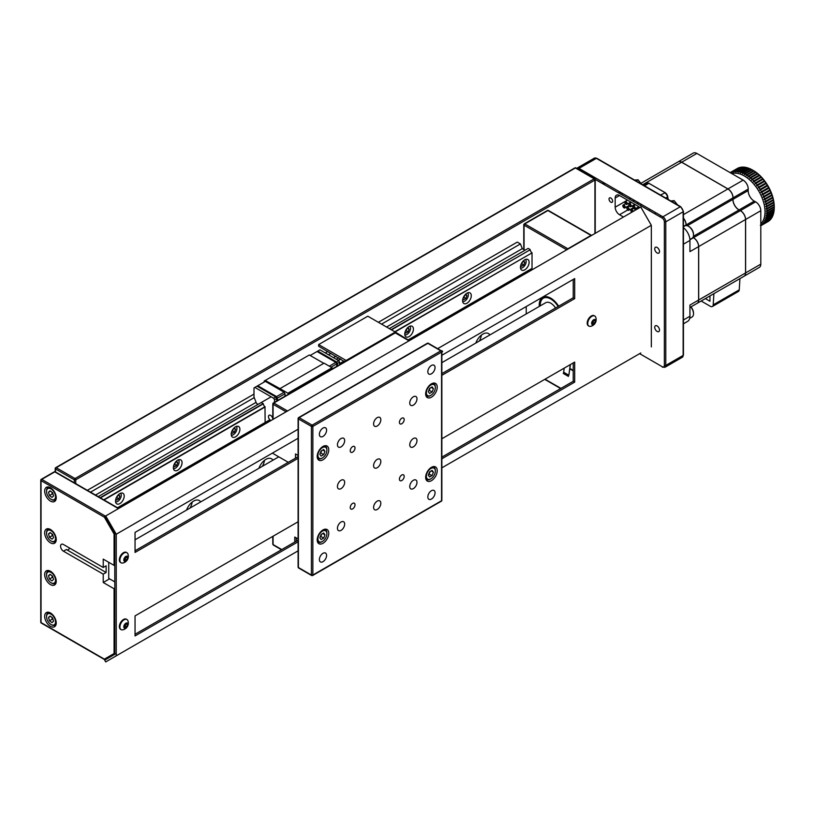 <?xml version="1.0" encoding="UTF-8"?>
<svg xmlns="http://www.w3.org/2000/svg" width="815" height="815" viewBox="0 0 815 815"><rect width="100%" height="100%" fill="white"/><g stroke="black" fill="none" stroke-linecap="round" stroke-linejoin="round"><path stroke-width="1.22" d="M479.302 341.047A11.247 6.489 120 0 0 481.421 335.087M489.876 334.945A11.247 6.489 120 0 0 488.47 333.549A11.247 6.489 120 0 0 482.847 334.109A11.247 6.489 120 0 0 475.817 343.064M262.379 466.292A11.247 6.489 120 0 0 264.498 460.322M272.954 460.18A11.247 6.489 120 0 0 271.548 458.794A11.247 6.489 120 0 0 265.924 459.354A11.247 6.489 120 0 0 258.895 468.299M190.078 508.03A11.247 6.489 120 0 0 192.187 502.071M200.653 501.928A11.247 6.489 120 0 0 199.247 500.542A11.247 6.489 120 0 0 193.624 501.093A11.247 6.489 120 0 0 186.584 510.047M526.235 313.958L526.235 306.562M478.364 300.796A11.247 6.489 120 0 0 479.668 298.636M476.041 300.725A11.247 6.489 120 0 0 475.44 302.487M490.263 293.93A11.247 6.489 120 0 0 489.652 292.87M417.952 335.678A11.247 6.489 120 0 0 417.351 334.608M189.141 467.779A11.247 6.489 120 0 0 190.435 465.62M186.808 467.708A11.247 6.489 120 0 0 186.207 469.471M201.03 460.913A11.247 6.489 120 0 0 200.429 459.854M117.829 507.918A11.247 6.489 120 0 0 118.124 507.368M128.719 502.661A11.247 6.489 120 0 0 128.118 501.602M526.235 273.157L526.235 271.752M103.23 567.474L63.468 544.512A4.095 2.364 -120 0 0 61.42 544.308A4.095 2.364 -120 0 0 60.789 547.588A4.095 2.364 -120 0 0 63.468 551.195L103.23 574.157L106.123 572.487L106.123 565.804L103.23 567.474L103.23 559.121L114.08 565.386L114.08 534.008L115.526 533.662M115.526 653.895L114.08 653.548L114.08 588.766L103.23 582.501L103.23 574.157M103.23 582.501L109.556 578.854M114.803 565.559A1.019 0.591 180 0 1 114.08 565.386M114.08 534.008L104.381 517.199L105.4 516.129L41.769 479.383L54.788 471.875A1.019 0.591 -60 0 1 55.298 471.824L118.715 508.438M104.381 517.199L41.045 480.636L41.045 622.579L105.4 659.732L104.381 659.141L114.08 653.548M114.08 588.766A1.019 0.591 0 0 0 114.803 588.939M50.449 626.338A8.181 4.727 -120 0 0 54.544 626.745A8.181 4.727 -120 0 0 54.544 617.291A8.181 4.727 -120 0 0 46.363 612.574A8.181 4.727 -120 0 0 45.11 619.125A8.181 4.727 -120 0 0 50.449 626.338M52.384 575.981A8.181 4.727 -120 0 0 52.741 576.623M50.449 584.589A8.181 4.727 -120 0 0 54.544 584.997A8.181 4.727 -120 0 0 54.544 575.553A8.181 4.727 -120 0 0 46.363 570.826A8.181 4.727 -120 0 0 45.11 577.377A8.181 4.727 -120 0 0 50.449 584.589M52.384 534.232A8.181 4.727 -120 0 0 52.741 534.874M50.449 542.841A8.181 4.727 -120 0 0 54.544 543.248A8.181 4.727 -120 0 0 54.544 533.805A8.181 4.727 -120 0 0 46.363 529.078A8.181 4.727 -120 0 0 45.11 535.638A8.181 4.727 -120 0 0 50.449 542.841M50.449 501.093A8.181 4.727 -120 0 0 54.544 501.5A8.181 4.727 -120 0 0 54.544 492.056A8.181 4.727 -120 0 0 46.363 487.329A8.181 4.727 -120 0 0 45.11 493.89A8.181 4.727 -120 0 0 50.449 501.093M69.244 547.853A4.095 2.364 60 0 1 68.399 549.728A4.095 2.364 60 0 1 66.361 549.524L106.123 572.487M425.654 393.849A8.181 4.727 120 0 0 427.355 397.598A8.181 4.727 120 0 0 435.536 392.871A8.181 4.727 120 0 0 435.536 383.427A8.181 4.727 120 0 0 429.23 385.617A8.181 4.727 120 0 0 425.654 393.849M425.654 477.346A8.181 4.727 120 0 0 427.355 481.084A8.181 4.727 120 0 0 435.536 476.368A8.181 4.727 120 0 0 435.536 466.913A8.181 4.727 120 0 0 429.23 469.114A8.181 4.727 120 0 0 425.654 477.346M317.198 539.958A8.181 4.727 120 0 0 318.889 543.707A8.181 4.727 120 0 0 327.07 538.98A8.181 4.727 120 0 0 327.07 529.536A8.181 4.727 120 0 0 320.764 531.726A8.181 4.727 120 0 0 317.198 539.958M317.198 456.471A8.181 4.727 120 0 0 318.889 460.21A8.181 4.727 120 0 0 327.07 455.493A8.181 4.727 120 0 0 327.07 446.039A8.181 4.727 120 0 0 320.764 448.24A8.181 4.727 120 0 0 317.198 456.471M399.411 422.364A3.372 1.946 120 0 0 400.104 423.902A3.372 1.946 120 0 0 403.486 421.956A3.372 1.946 120 0 0 403.486 418.064A3.372 1.946 120 0 0 400.878 418.961A3.372 1.946 120 0 0 399.411 422.364M399.411 479.139A3.372 1.946 120 0 0 400.104 480.687A3.372 1.946 120 0 0 403.486 478.731A3.372 1.946 120 0 0 403.486 474.839A3.372 1.946 120 0 0 400.878 475.746A3.372 1.946 120 0 0 399.411 479.139M350.236 507.521A3.372 1.946 120 0 0 350.939 509.069A3.372 1.946 120 0 0 354.311 507.124A3.372 1.946 120 0 0 354.311 503.222A3.372 1.946 120 0 0 351.713 504.128A3.372 1.946 120 0 0 350.236 507.521M350.236 450.746A3.372 1.946 120 0 0 350.939 452.294A3.372 1.946 120 0 0 354.311 450.349A3.372 1.946 120 0 0 354.311 446.447A3.372 1.946 120 0 0 351.713 447.353A3.372 1.946 120 0 0 350.236 450.746M409.751 403.028A5.114 2.954 120 0 0 410.811 405.371A5.114 2.954 120 0 0 415.925 402.416A5.114 2.954 120 0 0 415.925 396.518A5.114 2.954 120 0 0 411.983 397.883A5.114 2.954 120 0 0 409.751 403.028M373.596 423.902A5.114 2.954 120 0 0 374.656 426.245A5.114 2.954 120 0 0 379.77 423.291A5.114 2.954 120 0 0 379.77 417.392A5.114 2.954 120 0 0 375.827 418.757A5.114 2.954 120 0 0 373.596 423.902M409.751 486.524A5.114 2.954 120 0 0 410.811 488.868A5.114 2.954 120 0 0 415.925 485.913A5.114 2.954 120 0 0 415.925 480.015A5.114 2.954 120 0 0 411.983 481.38A5.114 2.954 120 0 0 409.751 486.524M409.751 444.776A5.114 2.954 120 0 0 410.811 447.119A5.114 2.954 120 0 0 415.925 444.165A5.114 2.954 120 0 0 415.925 438.266A5.114 2.954 120 0 0 411.983 439.631A5.114 2.954 120 0 0 409.751 444.776M373.596 507.399A5.114 2.954 120 0 0 374.656 509.742A5.114 2.954 120 0 0 379.77 506.787A5.114 2.954 120 0 0 379.77 500.889A5.114 2.954 120 0 0 375.827 502.254A5.114 2.954 120 0 0 373.596 507.399M373.596 465.65A5.114 2.954 120 0 0 374.656 467.993A5.114 2.954 120 0 0 379.77 465.039A5.114 2.954 120 0 0 379.77 459.14A5.114 2.954 120 0 0 375.827 460.506A5.114 2.954 120 0 0 373.596 465.65M337.441 528.273A5.114 2.954 120 0 0 338.5 530.616A5.114 2.954 120 0 0 343.614 527.662A5.114 2.954 120 0 0 343.614 521.753A5.114 2.954 120 0 0 339.672 523.128A5.114 2.954 120 0 0 337.441 528.273M337.441 486.524A5.114 2.954 120 0 0 338.5 488.868A5.114 2.954 120 0 0 343.614 485.913A5.114 2.954 120 0 0 343.614 480.015A5.114 2.954 120 0 0 339.672 481.38A5.114 2.954 120 0 0 337.441 486.524M337.441 444.776A5.114 2.954 120 0 0 338.5 447.119A5.114 2.954 120 0 0 343.614 444.165A5.114 2.954 120 0 0 343.614 438.266A5.114 2.954 120 0 0 339.672 439.631A5.114 2.954 120 0 0 337.441 444.776M427.824 371.721A5.114 2.954 120 0 0 428.884 374.065A5.114 2.954 120 0 0 433.998 371.11A5.114 2.954 120 0 0 433.998 365.212A5.114 2.954 120 0 0 430.055 366.577A5.114 2.954 120 0 0 427.824 371.721M427.824 496.967A5.114 2.954 120 0 0 428.884 499.3A5.114 2.954 120 0 0 433.998 496.355A5.114 2.954 120 0 0 433.998 490.447A5.114 2.954 120 0 0 430.055 491.822A5.114 2.954 120 0 0 427.824 496.967M319.368 559.579A5.114 2.954 120 0 0 320.427 561.922A5.114 2.954 120 0 0 325.531 558.968A5.114 2.954 120 0 0 325.531 553.069A5.114 2.954 120 0 0 321.599 554.434A5.114 2.954 120 0 0 319.368 559.579M319.368 434.344A5.114 2.954 120 0 0 320.427 436.687A5.114 2.954 120 0 0 325.531 433.733A5.114 2.954 120 0 0 325.531 427.824A5.114 2.954 120 0 0 321.599 429.199A5.114 2.954 120 0 0 319.368 434.344M603.681 182.611A8.181 4.727 60 0 1 603.263 184.047M592.546 177.507A8.181 4.727 60 0 1 592.24 176.009M622.762 193.634L621.315 194.469L622.762 193.634M623.485 217.014L619.512 214.712A6.133 3.545 60 0 1 615.172 207.204L615.172 198.014A6.133 3.545 60 0 1 616.446 195.203A6.133 3.545 60 0 1 619.512 195.508L638.308 206.368A6.133 3.545 60 0 1 639.836 207.57M641.568 204.484L640.121 205.319M657.114 325.929A3.372 1.946 60 0 1 659.315 328.903A3.372 1.946 60 0 1 658.795 331.603A3.372 1.946 60 0 1 655.423 329.657A3.372 1.946 60 0 1 655.423 325.766A3.372 1.946 60 0 1 657.114 325.929M657.114 247.444A3.372 1.946 60 0 1 659.315 250.419A3.372 1.946 60 0 1 658.795 253.119A3.372 1.946 60 0 1 655.423 251.173A3.372 1.946 60 0 1 655.423 247.281A3.372 1.946 60 0 1 657.114 247.444M610.832 198.014A2.557 1.477 60 0 1 612.503 200.266A2.557 1.477 60 0 1 612.116 202.314A2.557 1.477 60 0 1 609.559 200.847A2.557 1.477 60 0 1 609.559 197.892A2.557 1.477 60 0 1 610.832 198.014M576.704 168.359L576.969 168.175A4.095 2.364 60 0 1 579.017 168.379A1.019 0.591 120 0 0 578.344 169.306M664.347 365.426L664.347 221.812A1.019 0.591 0 0 0 665.784 221.812L665.784 365.426A4.095 2.364 60 0 1 664.938 367.29L662.381 367.147A1.019 0.591 120 0 1 662.177 366.679L639.632 353.659L662.177 366.679A3.066 1.773 -120 0 0 664.347 365.426A1.019 0.591 0 0 0 665.784 365.426L683.143 355.401A1.019 0.591 0 0 0 683.439 354.983L682.298 357.276A4.095 2.364 -120 0 0 683.143 355.401L683.143 211.788A4.095 2.364 -120 0 0 680.25 206.786L596.376 158.355L579.007 168.379L662.901 216.8A1.019 0.591 120 0 0 662.177 218.053L594.206 178.811A1.019 0.591 60 0 1 594.93 180.064L75.754 479.801A1.019 0.591 -120 0 0 75.031 478.548L594.206 178.811L575.4 167.961L56.235 467.698L75.031 478.548A1.019 0.591 -60 0 0 74.308 479.801L55.512 468.951A1.019 0.591 180 0 1 55.512 468.116A1.019 0.591 -120 0 1 55.726 467.647A1.019 1.019 0 0 0 55.216 468.533L55.216 471.773M591.262 235.617A1.019 0.591 -120 0 0 591.007 235.413A1.019 0.591 120 0 1 591.527 235.362A1.019 1.019 0 0 1 591.609 235.423A1.019 0.591 120 0 0 591.527 235.362L548.434 210.494A1.019 0.591 120 0 0 547.925 210.545L524.789 223.901A1.019 0.591 -120 0 0 524.065 224.319A1.019 0.591 0 0 0 524.065 225.154L524.789 223.901L567.872 248.779A1.019 0.591 60 0 1 568.126 248.972M569.848 368.889L573.23 370.845M558.632 306.226A16.361 9.444 -120 0 0 545.581 296.629A16.361 9.444 -120 0 0 539.316 306.399A16.361 9.444 60 0 1 550.818 298.209A16.361 9.444 60 0 1 558.632 306.226M524.789 223.901A1.019 0.591 120 0 0 524.065 225.154L524.065 249.696M548.434 210.494A1.019 1.019 0 0 0 547.415 210.494A1.019 0.591 60 0 1 547.925 210.545L591.007 235.413L567.872 248.779A1.019 0.591 120 0 0 567.291 249.461M273.809 544.97A1.019 0.591 -60 0 1 273.086 544.552L281.766 549.565M298.096 538.959L294.775 537.044L294.775 542.046M272.791 536.382L272.791 544.135A1.019 0.591 0 0 0 273.086 544.552L273.086 536.209M286.106 411.799L273.086 404.281L273.086 403.445A1.019 0.591 0 0 0 273.086 404.281A1.019 0.591 -60 0 1 273.809 403.028L287.552 410.964M409.028 340.833L395.285 332.897L273.809 403.028A1.019 0.591 60 0 0 273.086 403.445L273.809 403.038M272.791 452.885L272.791 453.13A1.019 0.591 0 0 0 273.086 453.548L288.276 462.309M298.096 455.463L295.499 453.965L295.499 458.142M105.706 661.923L104.677 660.15L114.803 654.302L114.803 534.08L104.677 516.547L105.706 515.956L116.25 534.222L116.25 655.831L105.706 661.923L298.096 550.848L116.25 655.831M640.784 352.997L441.862 467.841L640.784 352.997M437.645 348.657L651.328 225.297L640.784 207.03L105.706 515.956M298.096 429.23L116.25 534.222M441.862 373.637L573.23 297.791L574.677 298.626L574.677 278.587L441.862 355.269M573.23 297.791L573.23 279.423M298.096 438.276L135.046 532.409L135.046 552.448L298.096 458.315M441.862 375.308L574.677 298.626M135.046 550.777L298.096 456.645M298.096 521.763L135.046 615.895L135.046 635.934L298.096 541.802M441.862 458.804L574.677 382.123L574.677 362.084L441.862 438.765M125.805 624.066A3.576 2.068 120 0 0 125.826 623.974A2.048 1.182 120 0 1 125.612 624.871L124.226 626.501A2.048 1.182 120 0 0 124.359 626.429A2.048 1.182 120 0 0 125.612 624.871L125.999 623.883M125.805 557.277A3.576 2.068 120 0 0 125.826 557.185A2.048 1.182 120 0 1 125.612 558.071L124.226 559.711A2.048 1.182 120 0 0 124.359 559.63A2.048 1.182 120 0 0 125.612 558.071L125.999 557.083M651.328 225.297L651.328 346.915M441.862 457.134L573.23 381.288L574.677 382.123M135.046 634.274L298.096 540.131M573.23 381.288L573.23 362.92M344.674 361.779L318.645 346.253L318.645 344.582L346.12 360.454L395.285 332.062L367.81 316.2L318.645 344.582M409.324 340.66L395.285 332.062M441.862 362.665L545.704 302.711A10.228 5.909 60 0 1 555.555 307.999M540.284 305.849A15.342 8.853 60 0 1 543.299 298.198M539.988 306.012A15.342 8.853 60 0 1 543.147 298.28A15.342 8.853 60 0 1 550.818 299.044A15.342 8.853 60 0 1 558.122 306.522M705.342 298.585L709.967 301.255L709.967 295.916M713.909 293.634L713.207 304.861A4.095 2.364 60 0 1 712.371 306.511A4.095 2.364 60 0 1 710.323 306.308L701.144 301.01M712.371 306.511L738.4 291.475A4.095 2.364 -120 0 0 739.236 289.834L739.949 278.608M698.689 300.002L745.542 272.954A7.162 4.136 -120 0 1 744.064 276.234L697.202 303.282A7.162 4.136 -120 0 0 697.202 303.282A7.162 4.136 -120 0 0 698.689 300.002L698.689 246.568A7.162 4.136 -120 0 0 693.473 237.715L692.923 237.42M683.439 218.094A7.162 4.136 -120 0 1 686.108 224.95L686.087 225.572M745.542 272.954L745.542 219.52A7.162 4.136 -120 0 0 740.336 210.667L739.022 209.954A8.384 4.839 60 0 1 732.919 199.39L732.96 197.892A7.162 4.136 -120 0 0 727.897 188.958L681.625 162.236A7.162 4.136 -120 0 0 678.049 161.89L640.875 183.344M693.504 313.398A6.337 3.657 60 0 0 693.514 313.082A6.337 3.657 60 0 0 690.937 306.909L731.483 283.498A7.162 4.136 -120 0 0 731.503 283.477A7.162 4.136 60 0 0 731.554 283.447L746.734 274.686A7.162 4.136 -120 0 0 746.764 274.665M744.136 276.183L759.315 267.422A7.162 4.136 -120 0 0 760.803 264.142L760.803 210.708A7.162 4.136 -120 0 0 755.587 201.855L740.407 210.627A7.162 4.136 60 0 1 745.613 219.48L745.613 272.913A7.162 4.136 60 0 1 744.136 276.183A7.162 4.136 60 0 1 744.095 276.204M740.407 210.627L739.093 209.913A8.384 4.839 60 0 1 732.991 199.349L733.031 197.851L748.221 189.09A7.162 4.136 -120 0 0 743.158 180.146L696.876 153.434A7.162 4.136 -120 0 0 693.3 153.077L678.121 161.839A7.162 4.136 60 0 1 681.697 162.195L727.968 188.917A7.162 4.136 60 0 1 733.031 197.851M755.587 201.855L754.283 201.142A8.384 4.839 60 0 1 748.18 190.578L748.221 189.09M683.439 323.799L687.605 321.395A11.247 6.489 -120 0 0 689.938 316.24L689.938 305.055L698.618 300.042L698.618 246.609A7.162 4.136 -120 0 0 693.402 237.756L692.893 237.481M698.618 246.609L689.938 251.621L689.938 240.435A11.247 6.489 -120 0 0 683.439 227.65M686.016 225.582L686.036 224.991A7.162 4.136 -120 0 0 683.439 218.216M689.938 307.479L697.131 303.323A7.162 4.136 -120 0 0 698.618 300.042M108.731 562.299L108.731 578.365L114.803 581.879M573.23 370.387L569.899 368.462M563.491 373.413L563.654 372.241L568.86 375.246L570.276 364.621M563.654 372.241L564.204 368.136M570.429 364.539L568.86 375.246M752.928 170.264A29.656 17.125 60 0 1 753.284 170.467A29.656 17.125 60 0 1 774.25 206.786A29.656 17.125 60 0 1 774.25 207.193L774.23 206.613A30.675 17.716 -120 0 0 774.138 204.952L774.077 204.351A30.675 17.716 -120 0 0 773.853 202.629L773.751 202.008A30.675 17.716 -120 0 0 773.415 200.256L773.272 199.614A30.675 17.716 -120 0 0 772.814 197.831L772.63 197.189A30.675 17.716 -120 0 0 772.06 195.396L771.836 194.744A30.675 17.716 -120 0 0 771.163 192.951L770.898 192.309A30.675 17.716 -120 0 0 770.114 190.527L769.818 189.895A30.675 17.716 -120 0 0 768.942 188.133L768.606 187.511A30.675 17.716 -120 0 0 767.638 185.8L767.272 185.188A30.675 17.716 -120 0 0 766.222 183.528L765.835 182.947A30.675 17.716 -120 0 0 764.704 181.348L764.287 180.798A30.675 17.716 -120 0 0 763.085 179.28L762.646 178.75A30.675 17.716 -120 0 0 761.393 177.324L760.935 176.835A30.675 17.716 -120 0 0 759.631 175.5L759.162 175.052A30.675 17.716 -120 0 0 757.818 173.839L757.339 173.422A30.675 17.716 -120 0 0 755.963 172.332L755.474 171.955A30.675 17.716 -120 0 0 754.089 170.997L753.59 170.671A30.675 17.716 -120 0 0 752.561 170.05A30.675 17.716 -120 0 0 752.194 169.846L744.961 174.013A30.675 17.716 60 0 1 746.357 174.848L753.59 170.671M760.803 223.799A29.259 16.891 -120 0 0 758.948 191.403A29.259 16.891 -120 0 0 731.819 173.605M737.218 168.532L730.128 172.627A30.675 17.716 60 0 1 730.739 172.311L737.962 168.135A30.675 17.716 -120 0 0 737.218 168.532A30.675 17.716 -120 0 0 736.964 168.674M738.869 168.338L737.962 168.135M730.739 172.311L730.77 173.014L731.106 172.148A30.675 17.716 60 0 1 732.186 171.751L739.419 167.574A30.675 17.716 -120 0 0 738.339 167.971L731.106 172.148M740.315 167.819L739.419 167.574M732.186 171.751L732.216 172.495L732.593 171.639A30.675 17.716 60 0 1 733.745 171.405L740.978 167.228A30.675 17.716 -120 0 0 739.816 167.462L732.593 171.639M741.844 167.503L740.978 167.228M733.745 171.405L733.745 172.179L734.172 171.344A30.675 17.716 60 0 1 735.385 171.262L742.618 167.095A30.675 17.716 -120 0 0 741.395 167.177L734.172 171.344M743.463 167.401L742.618 167.095M735.385 171.262L735.364 172.077L735.833 171.262A30.675 17.716 60 0 1 737.106 171.344L744.34 167.167A30.675 17.716 -120 0 0 743.066 167.095L735.833 171.262M745.165 167.503L744.34 167.167M737.106 171.344L737.066 172.179L737.565 171.395A30.675 17.716 60 0 1 738.889 171.629L746.112 167.462A30.675 17.716 -120 0 0 744.798 167.228L737.565 171.395M746.917 167.809L746.112 167.462M738.889 171.629L738.818 172.485L739.368 171.741A30.675 17.716 60 0 1 740.713 172.128L747.946 167.961A30.675 17.716 -120 0 0 746.591 167.564L739.368 171.741M748.71 168.328L747.946 167.961M740.713 172.128L740.611 173.004L741.202 172.301A30.675 17.716 60 0 1 742.577 172.841L749.81 168.664A30.675 17.716 -120 0 0 748.435 168.124L741.202 172.301M750.544 169.051L749.81 168.664M742.577 172.841L742.445 173.727L743.076 173.055A30.675 17.716 60 0 1 744.462 173.748L751.695 169.571A30.675 17.716 -120 0 0 750.309 168.878L743.076 173.055M752.388 169.958L751.695 169.571M744.462 173.748L744.299 174.634L744.961 174.013M746.357 174.848L746.153 175.745L746.856 175.164A30.675 17.716 60 0 1 748.241 176.132L755.474 171.955M754.089 170.997L746.856 175.164M748.241 176.132L747.997 177.028L748.741 176.498A30.675 17.716 60 0 1 750.106 177.599L757.339 173.422M755.963 172.332L748.741 176.498M750.106 177.599L749.81 178.485L750.595 178.006A30.675 17.716 60 0 1 751.929 179.219L759.162 175.052M757.818 173.839L750.595 178.006M751.929 179.219L751.593 180.095L759.692 175.419M751.593 180.095L752.408 179.677A30.675 17.716 60 0 1 753.712 181.001L760.935 176.835M759.631 175.5L752.408 179.677M753.712 181.001L753.335 181.857L761.434 177.181M753.335 181.857L754.16 181.501A30.675 17.716 60 0 1 755.423 182.927L762.646 178.75M761.393 177.324L754.16 181.501M755.423 182.927L754.996 183.762L763.095 179.086M754.996 183.762L755.862 183.457A30.675 17.716 60 0 1 757.053 184.964L764.287 180.798M763.085 179.28L755.862 183.457M757.053 184.964L756.595 185.779L764.694 181.103M756.595 185.779L757.471 185.525A30.675 17.716 60 0 1 758.602 187.124L765.835 182.947M764.704 181.348L757.471 185.525M758.602 187.124L766.192 183.222M758.093 187.898L758.989 187.705A30.675 17.716 60 0 1 760.049 189.365L767.272 185.188M766.222 183.528L758.989 187.705M760.049 189.365L767.598 185.433M759.499 190.109L760.405 189.976A30.675 17.716 60 0 1 761.373 191.688L768.606 187.511M767.638 185.8L760.405 189.976M761.373 191.688L768.881 187.715M760.782 192.391L761.709 192.309A30.675 17.716 60 0 1 762.585 194.062L769.818 189.895M768.942 188.133L761.709 192.309M762.585 194.062L770.053 190.058M761.954 194.734L762.891 194.704A30.675 17.716 60 0 1 763.665 196.486L770.898 192.309M770.114 190.527L762.891 194.704M763.665 196.486L771.092 192.432M762.993 197.108L763.93 197.128A30.675 17.716 60 0 1 764.602 198.921L771.836 194.744M771.163 192.951L763.93 197.128M764.602 198.921L771.999 194.816M763.9 199.492L764.827 199.563A30.675 17.716 60 0 1 765.397 201.366L772.63 197.189M772.06 195.396L764.827 199.563M765.397 201.366L772.752 197.21M764.653 201.886L765.58 202.008A30.675 17.716 60 0 1 766.039 203.791L773.272 199.614M772.814 197.831L765.58 202.008M766.039 203.791L773.364 199.583M765.265 204.259L766.182 204.422A30.675 17.716 60 0 1 766.528 206.185L773.751 202.008M773.415 200.256L766.182 204.422M766.528 206.185L765.713 206.603L766.62 206.806A30.675 17.716 60 0 1 766.844 208.518L774.077 204.351M773.853 202.629L766.62 206.806M766.844 208.518L766.008 208.885L766.905 209.129A30.675 17.716 60 0 1 767.007 210.79L774.23 206.613M774.138 204.952L766.905 209.129M767.007 210.79L766.141 211.095L767.017 211.37A30.675 17.716 60 0 1 766.997 212.97L774.23 208.793A30.675 17.716 -120 0 0 774.25 207.621A30.675 17.716 -120 0 0 774.25 207.204L767.017 211.37M766.997 212.97L766.11 213.224L766.966 213.53A30.675 17.716 60 0 1 766.823 215.048L774.056 210.871A30.675 17.716 -120 0 0 774.199 209.353L774.209 208.548M774.199 209.353L766.966 213.53M766.823 215.048L765.927 215.242L766.752 215.578A30.675 17.716 60 0 1 766.487 217.004L773.72 212.827A30.675 17.716 -120 0 0 773.985 211.401L774.026 210.565M773.985 211.401L766.752 215.578M766.487 217.004L765.57 217.147L766.375 217.493A30.675 17.716 60 0 1 765.988 218.828L773.221 214.651A30.675 17.716 -120 0 0 773.598 213.326L773.669 212.471M773.598 213.326L766.375 217.493M765.988 218.828L765.071 218.909L765.835 219.286A30.675 17.716 60 0 1 765.336 220.498L772.569 216.321A30.675 17.716 -120 0 0 773.058 215.109L773.16 214.233M773.058 215.109L765.835 219.286M765.336 220.498L764.409 220.529L765.132 220.916A30.675 17.716 60 0 1 764.531 222.006L771.764 217.839A30.675 17.716 -120 0 0 772.365 216.739L772.508 215.853M772.365 216.739L765.132 220.916M764.531 222.006L763.594 221.986L764.287 222.383A30.675 17.716 60 0 1 763.573 223.351L770.807 219.174A30.675 17.716 -120 0 0 771.52 218.206L771.693 217.31M771.52 218.206L764.287 222.383M763.573 223.351L762.646 223.279L763.298 223.667A30.675 17.716 60 0 1 762.483 224.502L769.717 220.325A30.675 17.716 -120 0 0 770.532 219.5L770.745 218.603M770.532 219.5L763.298 223.667M762.483 224.502L761.556 224.38L762.178 224.777A30.675 17.716 60 0 1 761.261 225.47L768.494 221.293A30.675 17.716 -120 0 0 769.401 220.6L769.655 219.704M769.401 220.6L762.178 224.777M761.261 225.47L760.344 225.297L760.915 225.684A30.675 17.716 60 0 1 760.803 225.755L767.893 221.66A30.675 17.716 -120 0 0 768.148 221.507L768.443 220.631M768.148 221.507L760.915 225.684M626.022 204.27A1.681 0.968 -120 0 0 626.867 204.351A1.681 0.968 -120 0 0 626.867 202.415A1.681 0.968 -120 0 0 625.187 201.448A1.681 0.968 -120 0 0 624.932 202.792A1.681 0.968 -120 0 0 626.022 204.27M626.022 201.947A1.161 0.672 60 0 1 626.613 203.903A1.161 0.672 60 0 1 625.441 201.886A1.161 0.672 60 0 1 626.022 201.947M630.036 204.259A1.161 0.672 60 0 1 630.616 206.215A1.161 0.672 60 0 1 629.445 204.198A1.161 0.672 60 0 1 630.036 204.259M634.039 208.895A1.681 0.968 -120 0 0 634.875 208.976A1.681 0.968 -120 0 0 634.875 207.041A1.681 0.968 -120 0 0 633.204 206.073A1.681 0.968 -120 0 0 632.939 207.417A1.681 0.968 -120 0 0 634.039 208.895M633.214 207.051A1.161 0.672 60 0 1 634.62 207.183A1.161 0.672 60 0 1 633.724 208.222A1.161 0.672 60 0 1 633.214 207.051M638.165 208.538A1.681 0.968 -120 0 0 637.208 208.385A1.681 0.968 -120 0 0 636.861 209.292M633.184 211.411A1.681 0.968 -120 0 0 632.338 209.964A1.681 0.968 -120 0 0 631.197 209.659A1.681 0.968 -120 0 0 630.891 210.8A1.681 0.968 -120 0 0 631.727 212.257M632.053 212.073A1.161 0.672 60 0 1 632.033 210.158A1.161 0.672 60 0 1 632.858 211.605M628.029 210.168A1.681 0.968 -120 0 0 628.864 210.25A1.681 0.968 -120 0 0 628.864 208.314A1.681 0.968 -120 0 0 627.193 207.346A1.681 0.968 -120 0 0 626.939 208.691A1.681 0.968 -120 0 0 628.029 210.168M628.029 207.845A1.161 0.672 60 0 1 628.61 209.801A1.161 0.672 60 0 1 627.448 207.784A1.161 0.672 60 0 1 628.029 207.845M624.025 207.856A1.681 0.968 -120 0 0 624.861 207.937A1.681 0.968 -120 0 0 624.861 206.001A1.681 0.968 -120 0 0 623.19 205.034A1.681 0.968 -120 0 0 622.925 206.378A1.681 0.968 -120 0 0 624.025 207.856M624.025 205.533A1.161 0.672 60 0 1 624.606 207.489A1.161 0.672 60 0 1 623.444 205.472A1.161 0.672 60 0 1 624.025 205.533M670.755 200.959L674.168 200.653L677.581 204.901M674.168 200.653L672.192 201.784M668.218 199.492L667.648 196.507A3.474 2.007 -120 0 0 665.223 192.768L660.466 195.019M649.29 183.558L664.795 192.513A4.095 2.364 -120 0 1 667.638 196.924L667.984 199.359M634.579 180.074L638.064 179.799L641.415 184.017M638.064 179.799L636.087 180.94M630.036 206.582A1.681 0.968 -120 0 0 630.871 206.664A1.681 0.968 -120 0 0 630.871 204.728A1.681 0.968 -120 0 0 629.19 203.76A1.681 0.968 -120 0 0 628.936 205.105A1.681 0.968 -120 0 0 630.036 206.582M49.318 612.452A7.162 4.136 -120 0 0 48.024 612.788A7.162 4.136 -120 0 0 46.547 616.069A7.162 4.136 -120 0 0 46.557 616.415M51.304 624.657A7.162 4.136 -120 0 0 51.61 624.83A7.162 4.136 -120 0 0 55.186 625.187A7.162 4.136 -120 0 0 56.123 624.239M55.175 619.736A6.337 3.657 -120 0 0 50.153 613.746A6.337 3.657 -120 0 0 46.547 616.731A6.337 3.657 -120 0 0 51.029 624.504A6.337 3.657 -120 0 0 55.175 619.736M49.46 620.765L52.007 622.629L53.566 621.183L52.588 617.882L50.051 616.018L48.482 617.464L49.46 620.765L52.354 619.094L51.834 617.322M50.469 616.323L48.482 617.464M53.118 619.655L52.354 619.094M49.318 570.704A7.162 4.136 -120 0 0 46.547 574.32A7.162 4.136 -120 0 0 46.557 574.667M51.304 582.908A7.162 4.136 -120 0 0 51.61 583.092A7.162 4.136 -120 0 0 56.123 582.491M55.175 577.988A6.337 3.657 -120 0 0 50.153 571.998A6.337 3.657 -120 0 0 46.547 574.993A6.337 3.657 -120 0 0 51.029 582.756A6.337 3.657 -120 0 0 55.175 577.988M49.46 579.017L52.007 580.881L53.566 579.434L52.588 576.134L50.051 574.28L48.482 575.716L49.46 579.017L52.354 577.356L51.834 575.573M50.469 574.575L48.482 575.716M53.118 577.906L52.354 577.356M49.318 528.966A7.162 4.136 -120 0 0 46.547 532.572A7.162 4.136 -120 0 0 46.557 532.918M51.304 541.16A7.162 4.136 -120 0 0 51.61 541.343A7.162 4.136 -120 0 0 56.123 540.742M55.175 536.25A6.337 3.657 -120 0 0 50.153 530.249A6.337 3.657 -120 0 0 46.547 533.244A6.337 3.657 -120 0 0 51.029 541.007A6.337 3.657 -120 0 0 55.175 536.25M49.46 537.279L52.007 539.133L53.566 537.686L52.588 534.385L50.051 532.531L48.482 533.978L49.46 537.279L52.354 535.608L51.834 533.825A3.138 1.813 -120 0 0 51.865 533.957M50.469 532.827L48.482 533.978M53.118 536.158L52.354 535.608M49.318 487.217A7.162 4.136 -120 0 0 48.024 487.553A7.162 4.136 -120 0 0 46.547 490.824A7.162 4.136 -120 0 0 46.557 491.18M51.304 499.412A7.162 4.136 -120 0 0 51.61 499.595A7.162 4.136 -120 0 0 55.186 499.952A7.162 4.136 -120 0 0 56.123 498.994M55.175 494.501A6.337 3.657 -120 0 0 50.153 488.501A6.337 3.657 -120 0 0 46.547 491.496A6.337 3.657 -120 0 0 51.029 499.259A6.337 3.657 -120 0 0 55.175 494.501M49.46 495.53L52.007 497.384L53.566 495.938L52.588 492.637L50.051 490.783L48.482 492.229L49.46 495.53L52.354 493.859L51.834 492.087M50.469 491.088L48.482 492.229M53.118 494.41L52.354 493.859M602.947 182.193A7.162 4.136 60 0 1 602.468 183.579M593.32 177.955A7.162 4.136 60 0 1 592.974 176.437M690.784 306.99A7.162 4.136 60 0 1 693.514 313.744A7.162 4.136 60 0 1 692.027 317.025L689.694 318.37M688.746 226.448A6.337 3.657 60 0 1 689.032 226.601L689.032 226.601A6.337 3.657 60 0 1 693.514 234.363A6.337 3.657 60 0 1 693.504 234.679M683.439 226.733L684.875 225.908A7.162 4.136 60 0 1 688.451 226.264L688.451 226.264A7.162 4.136 60 0 1 693.514 235.026A7.162 4.136 60 0 1 692.027 238.306L689.908 239.529M689.032 226.601L688.451 226.264L689.032 226.601M317.31 457.704A7.162 4.136 120 0 0 318.247 458.662A7.162 4.136 120 0 0 321.823 458.305A7.162 4.136 120 0 0 322.119 458.122M326.876 449.89A7.162 4.136 120 0 0 326.886 449.534A7.162 4.136 120 0 0 325.399 446.263A7.162 4.136 120 0 0 324.105 445.927M322.404 447.618A6.337 3.657 120 0 0 317.921 455.381A6.337 3.657 120 0 0 322.404 457.969A6.337 3.657 120 0 0 326.886 450.206A6.337 3.657 120 0 0 322.404 447.618M322.74 450.033L324.961 451.316L323.687 449.493L321.12 450.97L319.837 454.271L321.12 456.094L323.687 454.617L320.794 452.946L320.224 453.272M324.961 451.316L323.687 454.617M321.68 450.644L320.794 452.946M425.766 395.081A7.162 4.136 120 0 0 430.279 395.683A7.162 4.136 120 0 0 430.585 395.499M435.332 387.268A7.162 4.136 120 0 0 435.342 386.921A7.162 4.136 120 0 0 432.571 383.305M430.86 384.996A6.337 3.657 120 0 0 426.377 392.759A6.337 3.657 120 0 0 430.86 395.346A6.337 3.657 120 0 0 435.342 387.583A6.337 3.657 120 0 0 430.86 384.996M431.206 387.41L433.427 388.694L432.144 386.87L429.576 388.348L428.303 391.658L429.576 393.482L432.144 391.995L429.25 390.324L428.69 390.66M433.427 388.694L432.144 391.995M430.147 388.022L429.25 390.324M317.31 541.201A7.162 4.136 120 0 0 318.247 542.158A7.162 4.136 120 0 0 321.823 541.802A7.162 4.136 120 0 0 322.119 541.618M326.876 533.377A7.162 4.136 120 0 0 326.886 533.03A7.162 4.136 120 0 0 325.399 529.76A7.162 4.136 120 0 0 324.105 529.424M322.404 531.115A6.337 3.657 120 0 0 317.921 538.878A6.337 3.657 120 0 0 322.404 541.466A6.337 3.657 120 0 0 326.886 533.703A6.337 3.657 120 0 0 322.404 531.115M322.74 533.53L324.961 534.813L323.687 532.979L321.12 534.467L319.837 537.768L321.12 539.591L323.687 538.114L320.794 536.443L320.224 536.769M324.961 534.813L323.687 538.114M321.68 534.141L320.794 536.443M425.766 478.578A7.162 4.136 120 0 0 430.279 479.179A7.162 4.136 120 0 0 430.585 478.996M435.332 470.764A7.162 4.136 120 0 0 435.342 470.408A7.162 4.136 120 0 0 432.571 466.801M430.86 468.493A6.337 3.657 120 0 0 426.377 476.255A6.337 3.657 120 0 0 430.86 478.843A6.337 3.657 120 0 0 435.342 471.08A6.337 3.657 120 0 0 430.86 468.493M431.206 470.907L433.427 472.191L432.144 470.367L429.576 471.844L428.303 475.145L429.576 476.969L432.144 475.491L428.69 474.147M433.427 472.191L432.144 475.491M430.147 471.518L429.25 473.821M405.086 332.011L405.86 333.111L407.999 331.878L406.115 330.788L405.35 331.226M407.286 328.099L409.069 329.117L407.999 331.878M407.062 328.363L406.115 330.788M409.069 329.117L407.999 327.599L407.469 327.905M404.811 334.853A5.012 2.893 120 0 0 409.436 331.797A5.012 2.893 120 0 0 409.772 326.265M122.678 629.842A6.856 6.856 0 0 0 127.924 620.765A5.827 3.362 120 0 0 126.946 619.522A5.827 3.362 120 0 0 124.033 619.808A5.827 3.362 120 0 0 120.223 624.942A5.827 3.362 120 0 0 121.119 629.618A5.827 3.362 120 0 0 122.688 629.842M126.661 619.38A5.827 3.362 120 0 0 126.396 619.206A5.827 3.362 120 0 0 123.483 619.492A5.827 3.362 120 0 0 119.673 624.626A5.827 3.362 120 0 0 120.569 629.302A5.827 3.362 120 0 0 120.854 629.435M125.867 623.251A2.914 1.681 120 0 0 124.084 627.845A2.914 1.681 120 0 0 127.649 625.788A2.914 1.681 120 0 0 125.867 623.251M125.031 624.443L126.702 623.475L127.537 624.667L126.702 626.817L125.031 627.774L124.196 626.592L125.031 624.443M125.194 625.951L126.702 626.817M126.091 623.832L127.537 624.667M122.678 563.043A6.856 6.856 0 0 0 127.924 553.966A5.827 3.362 120 0 0 126.946 552.723A5.827 3.362 120 0 0 124.033 553.008A5.827 3.362 120 0 0 120.223 558.153A5.827 3.362 120 0 0 121.119 562.819A5.827 3.362 120 0 0 122.688 563.043M126.661 552.59A5.827 3.362 120 0 0 126.396 552.407A5.827 3.362 120 0 0 123.483 552.692A5.827 3.362 120 0 0 119.673 557.827A5.827 3.362 120 0 0 120.569 562.503A5.827 3.362 120 0 0 120.854 562.635M125.867 556.451A2.914 1.681 120 0 0 124.084 561.056A2.914 1.681 120 0 0 127.649 558.988A2.914 1.681 120 0 0 125.867 556.451M125.031 557.643L126.702 556.676L127.537 557.868L126.702 560.017L125.031 560.985L124.196 559.793L125.031 557.643M125.194 559.151L126.702 560.017M126.091 557.032L127.537 557.868M593.829 320.387L592.057 323.005A2.048 1.182 120 0 0 593.636 320.499M591.863 316.312A5.827 3.362 120 0 0 588.053 321.446A5.827 3.362 120 0 0 588.95 326.112A5.827 3.362 120 0 0 590.518 326.346A6.856 6.856 0 0 0 595.755 317.269A5.827 3.362 120 0 0 594.777 316.026A5.827 3.362 120 0 0 591.863 316.312M594.492 315.884A5.827 3.362 120 0 0 594.227 315.7A5.827 3.362 120 0 0 591.313 315.996A5.827 3.362 120 0 0 587.503 321.13A5.827 3.362 120 0 0 588.399 325.796A5.827 3.362 120 0 0 588.685 325.939M593.697 319.755A2.914 1.681 120 0 0 591.914 324.35A2.914 1.681 120 0 0 595.48 322.292A2.914 1.681 120 0 0 593.697 319.755M592.862 320.937L594.532 319.979L595.368 321.161L594.532 323.321L592.862 324.278L592.026 323.097L592.862 320.937M593.025 322.445L594.532 323.321M593.921 320.326L595.368 321.161M272.791 418.9A3.066 1.773 -120 0 0 271.364 415.956A3.066 1.773 -120 0 0 269.093 415.232A3.066 1.773 -120 0 0 268.624 417.698A3.066 1.773 -120 0 0 270.631 420.397A3.066 1.773 -120 0 0 270.937 420.55M272.791 403.863L272.791 419.491A3.066 1.773 -120 0 0 272.791 419.389M285.016 396.212L285.016 393.727L284.15 392.219L265.354 381.369L254.861 387.42L273.667 398.27L274.533 399.778L276.703 398.525L276.703 401.021M274.533 399.778L274.533 402.274M254.107 428.863L254.718 429.913M254.861 387.42L253.995 387.92L253.995 396.987L256.481 403.384L258.111 404.322M265.13 422.486L264.987 406.695A2.557 1.477 60 0 1 263.337 403.832L261.299 402.488M277.426 400.603L277.426 398.107L285.016 393.727M332.021 367.759L287.909 393.217L279.953 388.633L324.064 363.164L332.021 367.759L332.591 368.747M279.953 388.633L265.201 380.452L309.313 354.983L323.779 363.327M265.201 380.452L264.192 381.033L264.192 382.031M338.745 360.699L336.575 361.952L317.769 351.102L319.938 349.849L338.745 360.699L339.611 362.206L337.441 363.459L337.441 365.945M336.575 361.952L337.441 363.459M339.611 362.206L339.611 364.692M317.769 351.102L310.179 355.483M329.27 366.169L335.851 362.369L336.717 363.877L331.002 367.168M336.717 366.363L336.717 363.877M335.851 362.369L317.055 351.52M288.479 394.216L287.909 393.217M264.192 390.304L264.192 389.468M264.478 390.466L264.478 389.631M284.15 392.219L276.56 396.599L257.754 385.75L257.031 386.167L275.837 397.017L276.703 398.525M273.667 398.27L275.837 397.017M277.426 398.107L276.56 396.599M272.791 537.37L271.925 536.871M378.364 322.292L517.27 242.096L520.439 243.93L381.542 324.126M327.752 351.52L325.297 352.936M263.113 388.837L262.389 389.254M253.995 394.103L87.337 490.324M330.931 353.353L328.465 354.77M266.281 390.67L265.558 391.088M254.249 397.618L90.516 492.148M520.439 243.93L522.283 248.667L525.003 250.236M522.283 248.667L386.565 327.029M335.943 356.247L333.488 357.663M271.303 393.574L270.58 393.981M256.083 402.355L95.528 495.051M524.789 269.816A6.133 3.545 120 0 0 528.792 264.417A6.133 3.545 120 0 0 527.855 259.496A6.133 3.545 120 0 0 521.722 263.041A6.133 3.545 120 0 0 521.722 270.122A6.133 3.545 120 0 0 524.789 269.816M466.944 303.221A6.133 3.545 120 0 0 470.948 297.811A6.133 3.545 120 0 0 470.011 292.891A6.133 3.545 120 0 0 463.878 296.436A6.133 3.545 120 0 0 463.878 303.526A6.133 3.545 120 0 0 466.944 303.221M409.099 336.615A6.133 3.545 120 0 0 413.103 331.206A6.133 3.545 120 0 0 412.166 326.295A6.133 3.545 120 0 0 406.033 329.831A6.133 3.545 120 0 0 406.033 336.921A6.133 3.545 120 0 0 409.099 336.615M235.555 436.809A6.133 3.545 120 0 0 239.569 431.4A6.133 3.545 120 0 0 238.622 426.479A6.133 3.545 120 0 0 232.489 430.025A6.133 3.545 120 0 0 232.489 437.115A6.133 3.545 120 0 0 235.555 436.809M177.711 470.204A6.133 3.545 120 0 0 181.714 464.795A6.133 3.545 120 0 0 180.777 459.884A6.133 3.545 120 0 0 174.644 463.419A6.133 3.545 120 0 0 174.644 470.51A6.133 3.545 120 0 0 177.711 470.204M119.866 503.599A6.133 3.545 120 0 0 123.87 498.199A6.133 3.545 120 0 0 122.933 493.279A6.133 3.545 120 0 0 116.8 496.824A6.133 3.545 120 0 0 116.8 503.904A6.133 3.545 120 0 0 119.866 503.599M117.492 507.735L269.846 419.776M408.101 339.947L532.022 268.41L532.022 252.864L395.061 331.929M344.45 361.157L339.611 363.948M265.13 406.95L104.035 499.962M394.776 331.766L532.022 252.864M103.75 499.789L264.987 406.705M339.611 363.622L344.164 360.994M531.879 252.619A2.557 1.477 60 0 1 530.219 249.747L391.465 329.851M340.843 359.079L338.388 360.495M276.204 396.396L275.48 396.813M263.327 403.832L100.428 497.884M391.169 329.688L530.219 249.747M100.143 497.71L263.184 403.578M275.195 396.65L275.918 396.233M338.103 360.332L340.558 358.906M389.275 328.598L528.181 248.402L530.076 249.492M338.663 357.816L336.208 359.232M274.023 395.143L273.3 395.56M271.13 396.813L98.248 496.62M231.552 432.205L232.316 433.295L234.455 432.062L232.581 430.982L231.817 431.42M233.752 428.282L235.525 429.311L234.455 432.062M233.518 428.547L232.581 430.982M235.525 429.311L234.455 427.794L233.925 428.099M231.266 435.047A5.012 2.893 120 0 0 233.385 434.639A5.012 2.893 120 0 0 236.931 428.496A5.012 2.893 120 0 0 236.228 426.459M231.348 435.424A5.623 3.25 120 0 0 232.958 434.884A5.623 3.25 120 0 0 233.182 434.752M236.921 428.262A5.623 3.25 120 0 0 236.931 427.997A5.623 3.25 120 0 0 236.595 426.337M173.697 465.599L174.471 466.7L176.611 465.467L174.726 464.377L173.972 464.815M175.908 461.687L177.68 462.706L176.611 465.467M175.673 461.952L174.726 464.377M176.081 461.494L176.611 461.188L177.68 462.706M173.422 468.442A5.012 2.893 120 0 0 175.541 468.034A5.012 2.893 120 0 0 179.086 461.901A5.012 2.893 120 0 0 178.383 459.854M173.493 468.819A5.623 3.25 120 0 0 175.113 468.279A5.623 3.25 120 0 0 175.327 468.146M179.076 461.657A5.623 3.25 120 0 0 179.086 461.392A5.623 3.25 120 0 0 178.74 459.731M115.852 498.994L116.627 500.094L118.766 498.862L116.881 497.771L116.127 498.21M118.063 495.082L119.836 496.101L118.766 498.862M117.829 495.347L116.881 497.771M119.836 496.101L118.766 494.583L118.236 494.888M115.577 501.846A5.012 2.893 120 0 0 120.202 498.79A5.012 2.893 120 0 0 120.538 493.258M116.138 498.169A2.618 1.508 120 0 0 117.635 495.581M520.775 265.211L521.549 266.311L523.688 265.079L521.804 263.989L521.05 264.437M522.986 261.299L524.758 262.328L523.688 265.079M522.751 261.564L521.804 263.989M524.758 262.328L523.688 260.8L523.159 261.106M520.5 268.064A5.012 2.893 120 0 0 525.125 265.007A5.012 2.893 120 0 0 525.461 259.476M462.93 298.616L463.704 299.706L465.844 298.473L463.959 297.394L463.205 297.832M465.131 294.694L466.913 295.723L465.844 298.473M464.907 294.959L463.959 297.394M466.913 295.723L465.844 294.205L465.314 294.51M462.655 301.458A5.012 2.893 120 0 0 467.28 298.402A5.012 2.893 120 0 0 467.616 292.87M574.891 167.91A1.019 0.591 60 0 1 575.4 167.961A1.019 0.591 -60 0 1 575.92 167.91A1.019 1.019 0 0 0 574.891 167.91L55.726 467.647A1.019 0.591 -120 0 1 56.235 467.698A1.019 0.591 -60 0 0 55.512 468.951L55.512 471.946M594.206 178.811A1.019 0.591 -60 0 1 594.93 179.229A1.019 0.591 180 0 1 594.93 180.064L594.93 233.498M74.308 482.796L74.308 479.801A1.019 0.591 0 0 0 75.754 479.801L75.754 483.631M118.419 508.611L54.788 471.875A1.019 0.591 60 0 0 54.279 471.824L41.259 479.332A1.019 0.591 60 0 1 41.769 479.383A1.019 0.591 -60 0 0 41.045 480.636A1.019 0.591 0 0 1 40.75 480.218L40.75 622.161A1.019 1.019 0 0 0 41.259 623.047A1.019 0.591 -60 0 1 41.045 622.579A1.019 0.591 180 0 1 40.75 622.161M41.045 479.801A1.019 0.591 60 0 1 41.259 479.332A1.019 1.019 0 0 0 40.75 480.218A1.019 0.591 0 0 1 41.045 479.801M41.769 622.996A1.019 0.591 -60 0 1 41.259 623.047L104.809 659.732M66.361 549.524L63.468 551.195M298.096 567.097A1.019 1.019 0 0 0 298.606 567.984A1.019 0.591 120 0 1 298.392 567.515A1.019 0.591 0 0 1 298.096 567.097L298.096 418.482A1.019 1.019 0 0 1 298.606 417.596A1.019 0.591 -120 0 1 299.115 417.647A1.019 0.591 120 0 0 298.392 418.9L298.392 567.515L311.412 575.033A1.019 0.591 0 0 0 312.858 575.033L441.567 500.726L441.567 352.1L312.858 426.408L312.858 575.033A1.019 0.591 -120 0 1 312.644 575.502L441.353 501.184A1.019 1.019 0 0 0 441.862 500.308L441.862 351.683A1.019 0.591 0 0 0 441.567 351.265A1.019 0.591 120 0 0 440.844 350.847L427.824 343.339L299.115 417.647L312.135 425.155A1.019 0.591 120 0 0 311.412 426.408L298.392 418.9A1.019 0.591 0 0 1 298.392 418.064A1.019 0.591 -120 0 1 298.606 417.596L427.315 343.288A1.019 0.591 60 0 1 427.824 343.339A1.019 0.591 120 0 1 428.333 343.288A1.019 1.019 0 0 0 427.315 343.288M298.606 567.984L311.625 575.502A1.019 1.019 0 0 0 312.644 575.502A1.019 0.591 -120 0 1 312.135 575.451A1.019 0.591 120 0 1 311.412 575.033L311.412 426.408A1.019 0.591 0 0 0 312.858 426.408A1.019 0.591 60 0 0 312.135 425.155L440.844 350.847A1.019 0.591 -120 0 1 441.567 352.1A1.019 0.591 0 0 0 441.353 350.796L428.333 343.288M441.862 500.308A1.019 0.591 0 0 1 441.567 500.726A1.019 0.591 60 0 1 441.353 501.184M619.512 195.508L615.172 198.014M630.718 198.228L629.272 199.064L630.739 198.239M627.468 200.103L615.172 207.204M627.744 209.964L619.512 214.712M650.238 209.496L648.801 210.331M664.347 221.812A3.066 1.773 -120 0 0 662.177 218.053M680.973 207.204A1.019 0.591 120 0 0 680.25 206.786L662.901 216.8A4.095 2.364 60 0 1 665.784 221.812L683.143 211.788A1.019 0.591 0 0 0 683.439 211.37L683.439 354.983M594.329 158.151L596.886 158.304A1.019 0.591 120 0 0 596.376 158.355A4.095 2.364 -120 0 0 594.329 158.151L576.969 168.175M545.031 379.199L560.944 388.378M566.731 249.777L524.065 225.154M296.222 537.88L296.222 541.211M273.086 404.281L273.086 419.318M273.086 452.712L273.086 453.548M713.207 304.861L739.236 289.834M698.689 246.568L745.542 219.52M740.336 210.667L693.473 237.715M739.022 209.954L693.371 236.309M687.269 225.745L732.919 199.39M686.108 224.95L732.96 197.892M683.439 214.63L727.897 188.958M642.658 184.74L681.625 162.236M745.613 272.913L760.803 264.142M745.613 219.48L760.803 210.708M754.283 201.142L739.093 209.913M732.991 199.349L748.18 190.578M727.968 188.917L743.158 180.146M681.697 162.195L696.876 153.434M683.439 320L689.938 316.24M689.938 240.435L683.439 244.184M683.439 226.489L686.036 224.991M693.402 237.756L689.918 239.773M665.101 192.483L667.821 196.68L665.702 198.035M644.522 185.81L648.852 183.314A4.095 2.364 -120 0 0 646.804 183.11L649.158 183.283M595.225 233.324L595.225 179.646A1.019 1.019 0 0 0 594.716 178.76L575.92 167.91M55.298 471.824A1.019 1.019 0 0 0 54.279 471.824M603.834 184.373L605.28 183.538M620.969 192.595L619.522 193.43M618.402 192.778L619.848 191.953M659.671 216.607L661.118 215.771M654.557 213.652L656.004 212.817M682.298 357.276L664.938 367.29M596.886 158.304L680.759 206.735L683.439 211.37M544.736 379.372L560.639 388.551M523.77 224.736L523.77 249.522M547.415 210.494L524.279 223.85M281.46 549.738L273.3 545.021M395.285 332.551L273.3 402.977M135.046 539.805L278.771 456.828M563.236 373.413L568.442 376.418M753.284 170.467L752.561 170.05M774.25 206.786L774.25 207.621M649.28 183.518L664.857 192.483M627.489 200.113L625.187 201.448M634.101 200.174L632.654 201.01M630.841 202.049L626.867 204.351M630.616 206.215L631.218 205.869M629.445 204.198L630.056 203.852M638.756 202.864L637.31 203.699M635.496 204.738L633.204 206.073M638.828 206.694L634.875 208.976M639.378 207.132L637.208 208.385M633.438 208.365L631.197 209.659M629.435 206.052L627.193 207.346M633.092 207.805L628.864 210.25M625.431 203.73L623.19 205.034M629.088 205.492L624.861 207.937M646.804 183.11L643.32 185.117M634.742 200.551L633.306 201.387M631.493 202.426L629.19 203.76M638.104 202.487L636.658 203.322M634.844 204.361L630.871 206.664M48.849 612.32L48.024 612.788M56.011 624.718L55.186 625.187M51.029 624.504L51.61 624.83M46.547 616.731L46.547 616.069M51.029 582.756L51.61 583.092M46.547 574.993L46.547 574.32M51.029 541.007L51.61 541.343M46.547 533.244L46.547 532.572M48.849 487.075L48.024 487.553M56.011 499.473L55.186 499.952M51.029 499.259L51.61 499.595M46.547 491.496L46.547 490.824M602.805 183.783L603.528 183.365M693.514 313.082L693.514 313.744M693.514 234.363L693.514 235.026M317.422 458.183L318.247 458.662M324.574 445.785L325.399 446.263M326.886 450.206L326.886 449.534M322.404 457.969L321.823 458.305M435.342 387.583L435.342 386.921M430.86 395.346L430.279 395.683M317.422 541.68L318.247 542.158M324.574 529.281L325.399 529.76M326.886 533.703L326.886 533.03M322.404 541.466L321.823 541.802M435.342 471.08L435.342 470.408M430.86 478.843L430.279 479.179M120.569 629.302L121.119 629.618M126.396 619.206L126.946 619.522M120.569 562.503L121.119 562.819M126.396 552.407L126.946 552.723M588.399 325.796L588.95 326.112M594.227 315.7L594.777 316.026M179.086 461.901L179.086 461.392"/></g></svg>

